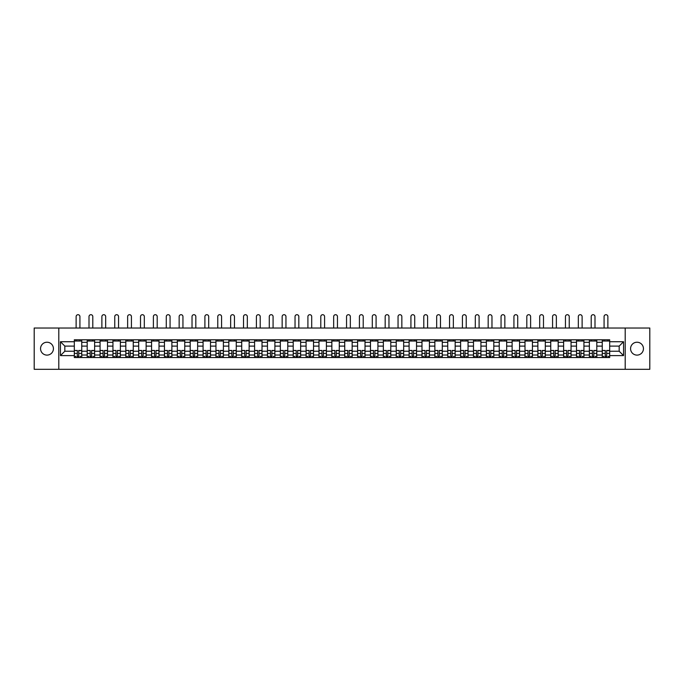 <?xml version="1.0" encoding="UTF-8"?>
<svg xmlns="http://www.w3.org/2000/svg" width="684" height="684" viewBox="0 0 684 684"><rect width="100%" height="100%" fill="white"/><g stroke="black" fill="none" stroke-linecap="round" stroke-linejoin="round"><path stroke-width="1.03" d="M637.009 342.231A6.438 6.438 0 0 0 630.571 348.669A6.438 6.438 0 0 0 637.009 355.107A6.438 6.438 0 0 0 643.447 348.669A6.438 6.438 0 0 0 637.009 342.231M46.991 342.231A6.438 6.438 0 0 0 40.553 348.669A6.438 6.438 0 0 0 46.991 355.107A6.438 6.438 0 0 0 53.429 348.669A6.438 6.438 0 0 0 46.991 342.231M625.202 369.3L649.8 369.3L649.8 328.029L34.2 328.029L34.2 369.3L625.202 369.3L625.202 328.029M87.193 357.535L87.193 342.308L81.747 342.308L81.747 357.535M81.747 342.308L81.747 339.794M87.193 342.308L87.193 339.794M94.623 339.794L94.623 357.535M100.069 357.535L100.069 339.794M107.499 339.794L107.499 357.535M112.945 357.535L112.945 339.794M120.375 339.794L120.375 357.535M125.822 357.535L125.822 339.794M133.252 339.794L133.252 357.535M138.698 357.535L138.698 339.794M146.128 339.794L146.128 357.535M151.574 357.535L151.574 339.794M159.004 339.794L159.004 357.535M164.451 357.535L164.451 339.794M171.881 339.794L171.881 357.535M177.327 357.535L177.327 339.794M184.757 339.794L184.757 357.535M190.203 357.535L190.203 339.794M197.633 339.794L197.633 357.535M203.08 357.535L203.08 339.794M210.51 339.794L210.51 357.535M215.956 357.535L215.956 339.794M223.386 339.794L223.386 357.535M228.832 357.535L228.832 339.794M236.262 339.794L236.262 357.535M241.708 357.535L241.708 339.794M249.138 339.794L249.138 357.535M254.585 357.535L254.585 339.794M262.015 339.794L262.015 357.535M267.461 357.535L267.461 339.794M274.891 339.794L274.891 357.535M280.337 357.535L280.337 339.794M287.767 339.794L287.767 357.535M293.214 357.535L293.214 339.794M300.644 339.794L300.644 357.535M306.09 357.535L306.09 339.794M313.52 339.794L313.52 357.535M318.975 357.535L318.975 339.794M326.396 339.794L326.396 357.535M331.851 357.535L331.851 339.794M339.273 339.794L339.273 357.535M344.727 357.535L344.727 339.794M352.149 339.794L352.149 357.535M357.604 357.535L357.604 339.794M365.025 339.794L365.025 357.535M370.48 357.535L370.48 339.794M377.91 339.794L377.91 357.535M383.356 357.535L383.356 339.794M390.786 339.794L390.786 357.535M396.233 357.535L396.233 339.794M403.663 339.794L403.663 357.535M409.109 357.535L409.109 339.794M416.539 339.794L416.539 357.535M421.985 357.535L421.985 339.794M429.415 339.794L429.415 357.535M434.862 357.535L434.862 339.794M442.291 339.794L442.291 357.535M447.738 357.535L447.738 339.794M455.168 339.794L455.168 357.535M460.614 357.535L460.614 339.794M468.044 339.794L468.044 357.535M473.49 357.535L473.49 339.794M480.92 339.794L480.92 357.535M486.367 357.535L486.367 339.794M493.797 339.794L493.797 357.535M499.243 357.535L499.243 339.794M506.673 339.794L506.673 357.535M512.119 357.535L512.119 339.794M519.549 339.794L519.549 357.535M524.996 357.535L524.996 339.794M532.426 339.794L532.426 357.535M537.872 357.535L537.872 339.794M545.302 339.794L545.302 357.535M550.748 357.535L550.748 339.794M558.178 339.794L558.178 357.535M563.625 357.535L563.625 339.794M571.054 339.794L571.054 357.535M576.501 357.535L576.501 339.794M583.931 339.794L583.931 357.535M589.377 357.535L589.377 339.794M596.807 339.794L596.807 357.535M602.253 357.535L602.253 339.794M602.253 351.225L596.807 351.225M589.377 351.225L583.931 351.225M576.501 351.225L571.054 351.225M563.625 351.225L558.178 351.225M550.748 351.225L545.302 351.225M537.872 351.225L532.426 351.225M524.996 351.225L519.549 351.225M512.119 351.225L506.673 351.225M499.243 351.225L493.797 351.225M486.367 351.225L480.92 351.225M473.49 351.225L468.044 351.225M460.614 351.225L455.168 351.225M447.738 351.225L442.291 351.225M434.862 351.225L429.415 351.225M421.985 351.225L416.539 351.225M409.109 351.225L403.663 351.225M396.233 351.225L390.786 351.225M383.356 351.225L377.91 351.225M370.48 351.225L365.025 351.225M357.604 351.225L352.149 351.225M344.727 351.225L339.273 351.225M331.851 351.225L326.396 351.225M318.975 351.225L313.52 351.225M306.09 351.225L300.644 351.225M293.214 351.225L287.767 351.225M280.337 351.225L274.891 351.225M267.461 351.225L262.015 351.225M254.585 351.225L249.138 351.225M241.708 351.225L236.262 351.225M228.832 351.225L223.386 351.225M215.956 351.225L210.51 351.225M203.08 351.225L197.633 351.225M190.203 351.225L184.757 351.225M177.327 351.225L171.881 351.225M164.451 351.225L159.004 351.225M151.574 351.225L146.128 351.225M138.698 351.225L133.252 351.225M125.822 351.225L120.375 351.225M112.945 351.225L107.499 351.225M100.069 351.225L94.623 351.225M87.193 351.225L81.747 351.225M602.253 346.104L596.807 346.104M589.377 346.104L583.931 346.104M576.501 346.104L571.054 346.104M563.625 346.104L558.178 346.104M550.748 346.104L545.302 346.104M537.872 346.104L532.426 346.104M524.996 346.104L519.549 346.104M512.119 346.104L506.673 346.104M499.243 346.104L493.797 346.104M486.367 346.104L480.92 346.104M473.49 346.104L468.044 346.104M460.614 346.104L455.168 346.104M447.738 346.104L442.291 346.104M434.862 346.104L429.415 346.104M421.985 346.104L416.539 346.104M409.109 346.104L403.663 346.104M396.233 346.104L390.786 346.104M383.356 346.104L377.91 346.104M370.48 346.104L365.025 346.104M357.604 346.104L352.149 346.104M344.727 346.104L339.273 346.104M331.851 346.104L326.396 346.104M318.975 346.104L313.52 346.104M306.09 346.104L300.644 346.104M293.214 346.104L287.767 346.104M280.337 346.104L274.891 346.104M267.461 346.104L262.015 346.104M254.585 346.104L249.138 346.104M241.708 346.104L236.262 346.104M228.832 346.104L223.386 346.104M215.956 346.104L210.51 346.104M203.08 346.104L197.633 346.104M190.203 346.104L184.757 346.104M177.327 346.104L171.881 346.104M164.451 346.104L159.004 346.104M151.574 346.104L146.128 346.104M138.698 346.104L133.252 346.104M125.822 346.104L120.375 346.104M112.945 346.104L107.499 346.104M100.069 346.104L94.623 346.104M87.193 346.104L81.747 346.104M64.826 351.225L74.317 351.225L74.317 346.104L64.826 346.104L64.826 351.225L60.449 355.603L60.449 341.735L74.317 341.735L74.317 346.104M609.683 346.104L609.683 351.225L619.174 351.225L619.174 346.104L609.683 346.104L609.683 339.794L74.317 339.794L74.317 341.735M609.683 341.735L623.551 341.735L623.551 355.603L609.683 355.603L609.683 351.225M74.317 351.225L74.317 357.535L609.683 357.535L609.683 355.603M74.317 355.603L60.449 355.603M58.798 369.3L58.798 328.029M78.728 356.304L77.326 356.304M74.317 341.034L81.747 341.034M91.605 356.304L90.203 356.304M87.193 341.034L94.623 341.034M104.481 356.304L103.079 356.304M100.069 341.034L107.499 341.034M117.357 356.304L115.955 356.304M112.945 341.034L120.375 341.034M130.242 356.304L128.831 356.304M125.822 341.034L133.252 341.034M143.118 356.304L141.708 356.304M138.698 341.034L146.128 341.034M155.995 356.304L154.584 356.304M151.574 341.034L159.004 341.034M168.871 356.304L167.46 356.304M164.451 341.034L171.881 341.034M181.747 356.304L180.345 356.304M177.327 341.034L184.757 341.034M194.624 356.304L193.221 356.304M190.203 341.034L197.633 341.034M207.5 356.304L206.098 356.304M203.08 341.034L210.51 341.034M220.376 356.304L218.974 356.304M215.956 341.034L223.386 341.034M233.253 356.304L231.85 356.304M228.832 341.034L236.262 341.034M246.129 356.304L244.727 356.304M241.708 341.034L249.138 341.034M259.005 356.304L257.603 356.304M254.585 341.034L262.015 341.034M271.881 356.304L270.479 356.304M267.461 341.034L274.891 341.034M284.758 356.304L283.356 356.304M280.337 341.034L287.767 341.034M297.634 356.304L296.232 356.304M293.214 341.034L300.644 341.034M310.51 356.304L309.108 356.304M306.09 341.034L313.52 341.034M323.387 356.304L321.984 356.304M318.975 341.034L326.396 341.034M336.263 356.304L334.861 356.304M331.851 341.034L339.273 341.034M349.139 356.304L347.737 356.304M344.727 341.034L352.149 341.034M362.016 356.304L360.613 356.304M357.604 341.034L365.025 341.034M374.892 356.304L373.49 356.304M370.48 341.034L377.91 341.034M387.768 356.304L386.366 356.304M383.356 341.034L390.786 341.034M400.644 356.304L399.242 356.304M396.233 341.034L403.663 341.034M413.521 356.304L412.119 356.304M409.109 341.034L416.539 341.034M426.397 356.304L424.995 356.304M421.985 341.034L429.415 341.034M439.273 356.304L437.871 356.304M434.862 341.034L442.291 341.034M452.15 356.304L450.747 356.304M447.738 341.034L455.168 341.034M465.026 356.304L463.624 356.304M460.614 341.034L468.044 341.034M477.902 356.304L476.5 356.304M473.49 341.034L480.92 341.034M490.779 356.304L489.376 356.304M486.367 341.034L493.797 341.034M503.655 356.304L502.253 356.304M499.243 341.034L506.673 341.034M516.54 356.304L515.129 356.304M512.119 341.034L519.549 341.034M529.416 356.304L528.005 356.304M524.996 341.034L532.426 341.034M542.292 356.304L540.882 356.304M537.872 341.034L545.302 341.034M555.169 356.304L553.758 356.304M550.748 341.034L558.178 341.034M568.045 356.304L566.643 356.304M563.625 341.034L571.054 341.034M580.921 356.304L579.519 356.304M576.501 341.034L583.931 341.034M593.798 356.304L592.395 356.304M589.377 341.034L596.807 341.034M606.674 356.304L605.272 356.304M602.253 341.034L609.683 341.034M60.449 341.735L64.826 346.104M619.174 351.225L623.551 355.603M619.174 346.104L623.551 341.735M79.925 328.029L79.925 316.598A1.898 1.898 0 0 0 78.027 314.7A1.898 1.898 0 0 0 76.129 316.598L76.129 328.029M77.326 350.618L74.359 350.439L77.326 350.439L77.326 357.458L74.359 357.458L76.01 357.458M74.359 350.618L74.359 357.458M78.728 356.381L77.326 356.381M80.626 356.381L80.054 356.381M76.01 356.381L75.428 356.381M80.054 357.458L81.704 357.458L81.704 350.439L78.728 350.439L78.728 357.458L76.129 357.458M81.704 357.458L79.925 357.458M79.925 339.794L79.925 341.034M76.129 339.794L76.129 341.034M92.802 328.029L92.802 316.598A1.898 1.898 0 0 0 90.904 314.7A1.898 1.898 0 0 0 89.005 316.598L89.005 328.029M90.203 350.618L87.236 350.439L90.203 350.439L90.203 357.458L87.236 357.458L88.886 357.458M87.236 350.618L87.236 357.458M91.605 356.381L90.203 356.381M93.503 356.381L92.93 356.381M88.886 356.381L88.304 356.381M92.93 357.458L94.58 357.458L94.58 350.439L91.605 350.439L91.605 357.458L89.005 357.458M94.58 357.458L92.802 357.458M92.802 339.794L92.802 341.034M89.005 339.794L89.005 341.034M105.678 328.029L105.678 316.598A1.898 1.898 0 0 0 103.78 314.7A1.898 1.898 0 0 0 101.882 316.598L101.882 328.029M103.079 350.618L100.112 350.439L103.079 350.439L103.079 357.458L100.112 357.458L101.762 357.458M100.112 350.618L100.112 357.458M104.481 356.381L103.079 356.381M106.379 356.381L105.806 356.381M101.762 356.381L101.181 356.381M105.806 357.458L107.456 357.458L107.456 350.439L104.481 350.439L104.481 357.458L101.882 357.458M107.456 357.458L105.678 357.458M105.678 339.794L105.678 341.034M101.882 339.794L101.882 341.034M118.554 328.029L118.554 316.598A1.898 1.898 0 0 0 116.656 314.7A1.898 1.898 0 0 0 114.758 316.598L114.758 328.029M115.955 350.618L112.988 350.439L115.955 350.439L115.955 357.458L112.988 357.458L114.638 357.458M112.988 350.618L112.988 357.458M117.357 356.381L115.955 356.381M119.264 356.381L118.683 356.381M114.638 356.381L114.057 356.381M118.683 357.458L120.333 357.458L120.333 350.439L117.357 350.439L117.357 357.458L114.758 357.458M120.333 357.458L118.554 357.458M118.554 339.794L118.554 341.034M114.758 339.794L114.758 341.034M131.431 328.029L131.431 316.598A1.898 1.898 0 0 0 129.532 314.7A1.898 1.898 0 0 0 127.634 316.598L127.634 328.029M128.831 350.618L125.865 350.439L128.831 350.439L128.831 357.458L125.865 357.458L127.515 357.458M125.865 350.618L125.865 357.458M130.242 356.381L128.831 356.381M132.14 356.381L131.559 356.381M127.515 356.381L126.933 356.381M131.559 357.458L133.209 357.458L133.209 350.439L130.242 350.439L130.242 357.458L127.634 357.458M133.209 357.458L131.431 357.458M131.431 339.794L131.431 341.034M127.634 339.794L127.634 341.034M144.315 328.029L144.315 316.598A1.898 1.898 0 0 0 142.409 314.7A1.898 1.898 0 0 0 140.511 316.598L140.511 328.029M141.708 350.618L138.741 350.439L141.708 350.439L141.708 357.458L138.741 357.458L140.391 357.458M138.741 350.618L138.741 357.458M143.118 356.381L141.708 356.381M145.017 356.381L144.435 356.381M140.391 356.381L139.81 356.381M144.435 357.458L146.085 357.458L146.085 350.439L143.118 350.439L143.118 357.458L140.511 357.458M146.085 357.458L144.315 357.458M144.315 339.794L144.315 341.034M140.511 339.794L140.511 341.034M157.192 328.029L157.192 316.598A1.898 1.898 0 0 0 155.294 314.7A1.898 1.898 0 0 0 153.387 316.598L153.387 328.029M154.584 350.618L151.617 350.439L154.584 350.439L154.584 357.458L151.617 357.458L153.267 357.458M151.617 350.618L151.617 357.458M155.995 356.381L154.584 356.381M157.893 356.381L157.311 356.381M153.267 356.381L152.686 356.381M157.311 357.458L158.962 357.458L158.962 350.439L155.995 350.439L155.995 357.458L153.387 357.458M158.962 357.458L157.192 357.458M157.192 339.794L157.192 341.034M153.387 339.794L153.387 341.034M170.068 328.029L170.068 316.598A1.898 1.898 0 0 0 168.17 314.7A1.898 1.898 0 0 0 166.272 316.598L166.272 328.029M167.46 350.618L164.493 350.439L167.46 350.439L167.46 357.458L164.493 357.458L166.144 357.458M164.493 350.618L164.493 357.458M168.871 356.381L167.46 356.381M170.769 356.381L170.188 356.381M166.144 356.381L165.562 356.381M170.188 357.458L171.838 357.458L171.838 350.439L168.871 350.439L168.871 357.458L166.272 357.458M171.838 357.458L170.068 357.458M170.068 339.794L170.068 341.034M166.272 339.794L166.272 341.034M182.944 328.029L182.944 316.598A1.898 1.898 0 0 0 181.046 314.7A1.898 1.898 0 0 0 179.148 316.598L179.148 328.029M180.345 350.618L177.37 350.439L180.345 350.439L180.345 357.458L177.37 357.458L179.02 357.458M177.37 350.618L177.37 357.458M181.747 356.381L180.345 356.381M183.645 356.381L183.064 356.381M179.02 356.381L178.438 356.381M183.064 357.458L184.714 357.458L184.714 350.439L181.747 350.439L181.747 357.458L179.148 357.458M184.714 357.458L182.944 357.458M182.944 339.794L182.944 341.034M179.148 339.794L179.148 341.034M195.821 328.029L195.821 316.598A1.898 1.898 0 0 0 193.923 314.7A1.898 1.898 0 0 0 192.024 316.598L192.024 328.029M193.221 350.618L190.246 350.439L193.221 350.439L193.221 357.458L190.246 357.458L191.896 357.458M190.246 350.618L190.246 357.458M194.624 356.381L193.221 356.381M196.522 356.381L195.94 356.381M191.896 356.381L191.323 356.381M195.94 357.458L197.59 357.458L197.59 350.439L194.624 350.439L194.624 357.458L192.024 357.458M197.59 357.458L195.821 357.458M195.821 339.794L195.821 341.034M192.024 339.794L192.024 341.034M208.697 328.029L208.697 316.598A1.898 1.898 0 0 0 206.799 314.7A1.898 1.898 0 0 0 204.901 316.598L204.901 328.029M206.098 350.618L203.122 350.439L206.098 350.439L206.098 357.458L203.122 357.458L204.773 357.458M203.122 350.618L203.122 357.458M207.5 356.381L206.098 356.381M209.398 356.381L208.817 356.381M204.773 356.381L204.2 356.381M208.817 357.458L210.467 357.458L210.467 350.439L207.5 350.439L207.5 357.458L204.901 357.458M210.467 357.458L208.697 357.458M208.697 339.794L208.697 341.034M204.901 339.794L204.901 341.034M221.573 328.029L221.573 316.598A1.898 1.898 0 0 0 219.675 314.7A1.898 1.898 0 0 0 217.777 316.598L217.777 328.029M218.974 350.618L215.999 350.439L218.974 350.439L218.974 357.458L215.999 357.458L217.649 357.458M215.999 350.618L215.999 357.458M220.376 356.381L218.974 356.381M222.274 356.381L221.693 356.381M217.649 356.381L217.076 356.381M221.693 357.458L223.343 357.458L223.343 350.439L220.376 350.439L220.376 357.458L217.777 357.458M223.343 357.458L221.573 357.458M221.573 339.794L221.573 341.034M217.777 339.794L217.777 341.034M234.45 328.029L234.45 316.598A1.898 1.898 0 0 0 232.551 314.7A1.898 1.898 0 0 0 230.653 316.598L230.653 328.029M231.85 350.618L228.875 350.439L231.85 350.439L231.85 357.458L228.875 357.458L230.525 357.458M228.875 350.618L228.875 357.458M233.253 356.381L231.85 356.381M235.151 356.381L234.569 356.381M230.525 356.381L229.952 356.381M234.569 357.458L236.219 357.458L236.219 350.439L233.253 350.439L233.253 357.458L230.653 357.458M236.219 357.458L234.45 357.458M234.45 339.794L234.45 341.034M230.653 339.794L230.653 341.034M247.326 328.029L247.326 316.598A1.898 1.898 0 0 0 245.428 314.7A1.898 1.898 0 0 0 243.53 316.598L243.53 328.029M244.727 350.618L241.751 350.439L244.727 350.439L244.727 357.458L241.751 357.458L243.401 357.458M241.751 350.618L241.751 357.458M246.129 356.381L244.727 356.381M248.027 356.381L247.446 356.381M243.401 356.381L242.829 356.381M247.446 357.458L249.096 357.458L249.096 350.439L246.129 350.439L246.129 357.458L243.53 357.458M249.096 357.458L247.326 357.458M247.326 339.794L247.326 341.034M243.53 339.794L243.53 341.034M260.202 328.029L260.202 316.598A1.898 1.898 0 0 0 258.304 314.7A1.898 1.898 0 0 0 256.406 316.598L256.406 328.029M257.603 350.618L254.628 350.439L257.603 350.439L257.603 357.458L254.628 357.458L256.278 357.458M254.628 350.618L254.628 357.458M259.005 356.381L257.603 356.381M260.903 356.381L260.322 356.381M256.278 356.381L255.705 356.381M260.322 357.458L261.972 357.458L261.972 350.439L259.005 350.439L259.005 357.458L256.406 357.458M261.972 357.458L260.202 357.458M260.202 339.794L260.202 341.034M256.406 339.794L256.406 341.034M273.078 328.029L273.078 316.598A1.898 1.898 0 0 0 271.18 314.7A1.898 1.898 0 0 0 269.282 316.598L269.282 328.029M270.479 350.618L267.504 350.439L270.479 350.439L270.479 357.458L267.504 357.458L269.154 357.458M267.504 350.618L267.504 357.458M271.881 356.381L270.479 356.381M273.78 356.381L273.198 356.381M269.154 356.381L268.581 356.381M273.198 357.458L274.848 357.458L274.848 350.439L271.881 350.439L271.881 357.458L269.282 357.458M274.848 357.458L273.078 357.458M273.078 339.794L273.078 341.034M269.282 339.794L269.282 341.034M285.955 328.029L285.955 316.598A1.898 1.898 0 0 0 284.057 314.7A1.898 1.898 0 0 0 282.159 316.598L282.159 328.029M283.356 350.618L280.38 350.439L283.356 350.439L283.356 357.458L280.38 357.458L282.03 357.458M280.38 350.618L280.38 357.458M284.758 356.381L283.356 356.381M286.656 356.381L286.074 356.381M282.03 356.381L281.457 356.381M286.074 357.458L287.725 357.458L287.725 350.439L284.758 350.439L284.758 357.458L282.159 357.458M287.725 357.458L285.955 357.458M285.955 339.794L285.955 341.034M282.159 339.794L282.159 341.034M298.831 328.029L298.831 316.598A1.898 1.898 0 0 0 296.933 314.7A1.898 1.898 0 0 0 295.035 316.598L295.035 328.029M296.232 350.618L293.256 350.439L296.232 350.439L296.232 357.458L293.256 357.458L294.907 357.458M293.256 350.618L293.256 357.458M297.634 356.381L296.232 356.381M299.532 356.381L298.951 356.381M294.907 356.381L294.334 356.381M298.951 357.458L300.601 357.458L300.601 350.439L297.634 350.439L297.634 357.458L295.035 357.458M300.601 357.458L298.831 357.458M298.831 339.794L298.831 341.034M295.035 339.794L295.035 341.034M311.707 328.029L311.707 316.598A1.898 1.898 0 0 0 309.809 314.7A1.898 1.898 0 0 0 307.911 316.598L307.911 328.029M309.108 350.618L306.133 350.439L309.108 350.439L309.108 357.458L306.133 357.458L307.783 357.458M306.133 350.618L306.133 357.458M310.51 356.381L309.108 356.381M312.408 356.381L311.827 356.381M307.783 356.381L307.21 356.381M311.827 357.458L313.486 357.458L313.486 350.439L310.51 350.439L310.51 357.458L307.911 357.458M313.486 357.458L311.707 357.458M311.707 339.794L311.707 341.034M307.911 339.794L307.911 341.034M324.584 328.029L324.584 316.598A1.898 1.898 0 0 0 322.686 314.7A1.898 1.898 0 0 0 320.787 316.598L320.787 328.029M321.984 350.618L319.009 350.439L321.984 350.439L321.984 357.458L319.009 357.458L320.659 357.458M319.009 350.618L319.009 357.458M323.387 356.381L321.984 356.381M325.285 356.381L324.703 356.381M320.659 356.381L320.086 356.381M324.703 357.458L326.362 357.458L326.362 350.439L323.387 350.439L323.387 357.458L320.787 357.458M326.362 357.458L324.584 357.458M324.584 339.794L324.584 341.034M320.787 339.794L320.787 341.034M337.46 328.029L337.46 316.598A1.898 1.898 0 0 0 335.562 314.7A1.898 1.898 0 0 0 333.664 316.598L333.664 328.029M334.861 350.618L331.885 350.439L334.861 350.439L334.861 357.458L331.885 357.458L333.536 357.458M331.885 350.618L331.885 357.458M336.263 356.381L334.861 356.381M338.161 356.381L337.588 356.381M333.536 356.381L332.963 356.381M337.588 357.458L339.238 357.458L339.238 350.439L336.263 350.439L336.263 357.458L333.664 357.458M339.238 357.458L337.46 357.458M337.46 339.794L337.46 341.034M333.664 339.794L333.664 341.034M350.336 328.029L350.336 316.598A1.898 1.898 0 0 0 348.438 314.7A1.898 1.898 0 0 0 346.54 316.598L346.54 328.029M347.737 350.618L344.762 350.439L347.737 350.439L347.737 357.458L344.762 357.458L346.412 357.458M344.762 350.618L344.762 357.458M349.139 356.381L347.737 356.381M351.037 356.381L350.464 356.381M346.412 356.381L345.839 356.381M350.464 357.458L352.115 357.458L352.115 350.439L349.139 350.439L349.139 357.458L346.54 357.458M352.115 357.458L350.336 357.458M350.336 339.794L350.336 341.034M346.54 339.794L346.54 341.034M363.213 328.029L363.213 316.598A1.898 1.898 0 0 0 361.314 314.7A1.898 1.898 0 0 0 359.416 316.598L359.416 328.029M360.613 350.618L357.638 350.439L360.613 350.439L360.613 357.458L357.638 357.458L359.297 357.458M357.638 350.618L357.638 357.458M362.016 356.381L360.613 356.381M363.914 356.381L363.341 356.381M359.297 356.381L358.715 356.381M363.341 357.458L364.991 357.458L364.991 350.439L362.016 350.439L362.016 357.458L359.416 357.458M364.991 357.458L363.213 357.458M363.213 339.794L363.213 341.034M359.416 339.794L359.416 341.034M376.089 328.029L376.089 316.598A1.898 1.898 0 0 0 374.191 314.7A1.898 1.898 0 0 0 372.293 316.598L372.293 328.029M373.49 350.618L370.514 350.439L373.49 350.439L373.49 357.458L370.514 357.458L372.173 357.458M370.514 350.618L370.514 357.458M374.892 356.381L373.49 356.381M376.79 356.381L376.217 356.381M372.173 356.381L371.592 356.381M376.217 357.458L377.867 357.458L377.867 350.439L374.892 350.439L374.892 357.458L372.293 357.458M377.867 357.458L376.089 357.458M376.089 339.794L376.089 341.034M372.293 339.794L372.293 341.034M388.965 328.029L388.965 316.598A1.898 1.898 0 0 0 387.067 314.7A1.898 1.898 0 0 0 385.169 316.598L385.169 328.029M386.366 350.618L383.399 350.439L386.366 350.439L386.366 357.458L383.399 357.458L385.049 357.458M383.399 350.618L383.399 357.458M387.768 356.381L386.366 356.381M389.666 356.381L389.093 356.381M385.049 356.381L384.468 356.381M389.093 357.458L390.744 357.458L390.744 350.439L387.768 350.439L387.768 357.458L385.169 357.458M390.744 357.458L388.965 357.458M388.965 339.794L388.965 341.034M385.169 339.794L385.169 341.034M401.841 328.029L401.841 316.598A1.898 1.898 0 0 0 399.943 314.7A1.898 1.898 0 0 0 398.045 316.598L398.045 328.029M399.242 350.618L396.275 350.439L399.242 350.439L399.242 357.458L396.275 357.458L397.926 357.458M396.275 350.618L396.275 357.458M400.644 356.381L399.242 356.381M402.543 356.381L401.97 356.381M397.926 356.381L397.344 356.381M401.97 357.458L403.62 357.458L403.62 350.439L400.644 350.439L400.644 357.458L398.045 357.458M403.62 357.458L401.841 357.458M401.841 339.794L401.841 341.034M398.045 339.794L398.045 341.034M414.718 328.029L414.718 316.598A1.898 1.898 0 0 0 412.82 314.7A1.898 1.898 0 0 0 410.922 316.598L410.922 328.029M412.119 350.618L409.152 350.439L412.119 350.439L412.119 357.458L409.152 357.458L410.802 357.458M409.152 350.618L409.152 357.458M413.521 356.381L412.119 356.381M415.419 356.381L414.846 356.381M410.802 356.381L410.22 356.381M414.846 357.458L416.496 357.458L416.496 350.439L413.521 350.439L413.521 357.458L410.922 357.458M416.496 357.458L414.718 357.458M414.718 339.794L414.718 341.034M410.922 339.794L410.922 341.034M427.594 328.029L427.594 316.598A1.898 1.898 0 0 0 425.696 314.7A1.898 1.898 0 0 0 423.798 316.598L423.798 328.029M424.995 350.618L422.028 350.439L424.995 350.439L424.995 357.458L422.028 357.458L423.678 357.458M422.028 350.618L422.028 357.458M426.397 356.381L424.995 356.381M428.295 356.381L427.722 356.381M423.678 356.381L423.097 356.381M427.722 357.458L429.372 357.458L429.372 350.439L426.397 350.439L426.397 357.458L423.798 357.458M429.372 357.458L427.594 357.458M427.594 339.794L427.594 341.034M423.798 339.794L423.798 341.034M440.47 328.029L440.47 316.598A1.898 1.898 0 0 0 438.572 314.7A1.898 1.898 0 0 0 436.674 316.598L436.674 328.029M437.871 350.618L434.904 350.439L437.871 350.439L437.871 357.458L434.904 357.458L436.554 357.458M434.904 350.618L434.904 357.458M439.273 356.381L437.871 356.381M441.171 356.381L440.599 356.381M436.554 356.381L435.973 356.381M440.599 357.458L442.249 357.458L442.249 350.439L439.273 350.439L439.273 357.458L436.674 357.458M442.249 357.458L440.47 357.458M440.47 339.794L440.47 341.034M436.674 339.794L436.674 341.034M453.347 328.029L453.347 316.598A1.898 1.898 0 0 0 451.449 314.7A1.898 1.898 0 0 0 449.55 316.598L449.55 328.029M450.747 350.618L447.781 350.439L450.747 350.439L450.747 357.458L447.781 357.458L449.431 357.458M447.781 350.618L447.781 357.458M452.15 356.381L450.747 356.381M454.048 356.381L453.475 356.381M449.431 356.381L448.849 356.381M453.475 357.458L455.125 357.458L455.125 350.439L452.15 350.439L452.15 357.458L449.55 357.458M455.125 357.458L453.347 357.458M453.347 339.794L453.347 341.034M449.55 339.794L449.55 341.034M466.223 328.029L466.223 316.598A1.898 1.898 0 0 0 464.325 314.7A1.898 1.898 0 0 0 462.427 316.598L462.427 328.029M463.624 350.618L460.657 350.439L463.624 350.439L463.624 357.458L460.657 357.458L462.307 357.458M460.657 350.618L460.657 357.458M465.026 356.381L463.624 356.381M466.924 356.381L466.351 356.381M462.307 356.381L461.726 356.381M466.351 357.458L468.001 357.458L468.001 350.439L465.026 350.439L465.026 357.458L462.427 357.458M468.001 357.458L466.223 357.458M466.223 339.794L466.223 341.034M462.427 339.794L462.427 341.034M479.099 328.029L479.099 316.598A1.898 1.898 0 0 0 477.201 314.7A1.898 1.898 0 0 0 475.303 316.598L475.303 328.029M476.5 350.618L473.533 350.439L476.5 350.439L476.5 357.458L473.533 357.458L475.183 357.458M473.533 350.618L473.533 357.458M477.902 356.381L476.5 356.381M479.8 356.381L479.227 356.381M475.183 356.381L474.602 356.381M479.227 357.458L480.878 357.458L480.878 350.439L477.902 350.439L477.902 357.458L475.303 357.458M480.878 357.458L479.099 357.458M479.099 339.794L479.099 341.034M475.303 339.794L475.303 341.034M491.976 328.029L491.976 316.598A1.898 1.898 0 0 0 490.077 314.7A1.898 1.898 0 0 0 488.179 316.598L488.179 328.029M489.376 350.618L486.409 350.439L489.376 350.439L489.376 357.458L486.409 357.458L488.06 357.458M486.409 350.618L486.409 357.458M490.779 356.381L489.376 356.381M492.677 356.381L492.104 356.381M488.06 356.381L487.478 356.381M492.104 357.458L493.754 357.458L493.754 350.439L490.779 350.439L490.779 357.458L488.179 357.458M493.754 357.458L491.976 357.458M491.976 339.794L491.976 341.034M488.179 339.794L488.179 341.034M504.852 328.029L504.852 316.598A1.898 1.898 0 0 0 502.954 314.7A1.898 1.898 0 0 0 501.056 316.598L501.056 328.029M502.253 350.618L499.286 350.439L502.253 350.439L502.253 357.458L499.286 357.458L500.936 357.458M499.286 350.618L499.286 357.458M503.655 356.381L502.253 356.381M505.561 356.381L504.98 356.381M500.936 356.381L500.355 356.381M504.98 357.458L506.63 357.458L506.63 350.439L503.655 350.439L503.655 357.458L501.056 357.458M506.63 357.458L504.852 357.458M504.852 339.794L504.852 341.034M501.056 339.794L501.056 341.034M517.728 328.029L517.728 316.598A1.898 1.898 0 0 0 515.83 314.7A1.898 1.898 0 0 0 513.932 316.598L513.932 328.029M515.129 350.618L512.162 350.439L515.129 350.439L515.129 357.458L512.162 357.458L513.812 357.458M512.162 350.618L512.162 357.458M516.54 356.381L515.129 356.381M518.438 356.381L517.856 356.381M513.812 356.381L513.231 356.381M517.856 357.458L519.507 357.458L519.507 350.439L516.54 350.439L516.54 357.458L513.932 357.458M519.507 357.458L517.728 357.458M517.728 339.794L517.728 341.034M513.932 339.794L513.932 341.034M530.613 328.029L530.613 316.598A1.898 1.898 0 0 0 528.706 314.7A1.898 1.898 0 0 0 526.808 316.598L526.808 328.029M528.005 350.618L525.038 350.439L528.005 350.439L528.005 357.458L525.038 357.458L526.689 357.458M525.038 350.618L525.038 357.458M529.416 356.381L528.005 356.381M531.314 356.381L530.733 356.381M526.689 356.381L526.107 356.381M530.733 357.458L532.383 357.458L532.383 350.439L529.416 350.439L529.416 357.458L526.808 357.458M532.383 357.458L530.613 357.458M530.613 339.794L530.613 341.034M526.808 339.794L526.808 341.034M543.489 328.029L543.489 316.598A1.898 1.898 0 0 0 541.591 314.7A1.898 1.898 0 0 0 539.685 316.598L539.685 328.029M540.882 350.618L537.915 350.439L540.882 350.439L540.882 357.458L537.915 357.458L539.565 357.458M537.915 350.618L537.915 357.458M542.292 356.381L540.882 356.381M544.19 356.381L543.609 356.381M539.565 356.381L538.983 356.381M543.609 357.458L545.259 357.458L545.259 350.439L542.292 350.439L542.292 357.458L539.685 357.458M545.259 357.458L543.489 357.458M543.489 339.794L543.489 341.034M539.685 339.794L539.685 341.034M556.366 328.029L556.366 316.598A1.898 1.898 0 0 0 554.467 314.7A1.898 1.898 0 0 0 552.569 316.598L552.569 328.029M553.758 350.618L550.791 350.439L553.758 350.439L553.758 357.458L550.791 357.458L552.441 357.458M550.791 350.618L550.791 357.458M555.169 356.381L553.758 356.381M557.067 356.381L556.485 356.381M552.441 356.381L551.86 356.381M556.485 357.458L558.135 357.458L558.135 350.439L555.169 350.439L555.169 357.458L552.569 357.458M558.135 357.458L556.366 357.458M556.366 339.794L556.366 341.034M552.569 339.794L552.569 341.034M569.242 328.029L569.242 316.598A1.898 1.898 0 0 0 567.344 314.7A1.898 1.898 0 0 0 565.446 316.598L565.446 328.029M566.643 350.618L563.667 350.439L566.643 350.439L566.643 357.458L563.667 357.458L565.317 357.458M563.667 350.618L563.667 357.458M568.045 356.381L566.643 356.381M569.943 356.381L569.362 356.381M565.317 356.381L564.736 356.381M569.362 357.458L571.012 357.458L571.012 350.439L568.045 350.439L568.045 357.458L565.446 357.458M571.012 357.458L569.242 357.458M569.242 339.794L569.242 341.034M565.446 339.794L565.446 341.034M582.118 328.029L582.118 316.598A1.898 1.898 0 0 0 580.22 314.7A1.898 1.898 0 0 0 578.322 316.598L578.322 328.029M579.519 350.618L576.544 350.439L579.519 350.439L579.519 357.458L576.544 357.458L578.194 357.458M576.544 350.618L576.544 357.458M580.921 356.381L579.519 356.381M582.819 356.381L582.238 356.381M578.194 356.381L577.621 356.381M582.238 357.458L583.888 357.458L583.888 350.439L580.921 350.439L580.921 357.458L578.322 357.458M583.888 357.458L582.118 357.458M582.118 339.794L582.118 341.034M578.322 339.794L578.322 341.034M594.995 328.029L594.995 316.598A1.898 1.898 0 0 0 593.096 314.7A1.898 1.898 0 0 0 591.198 316.598L591.198 328.029M592.395 350.618L589.42 350.439L592.395 350.439L592.395 357.458L589.42 357.458L591.07 357.458M589.42 350.618L589.42 357.458M593.798 356.381L592.395 356.381M595.696 356.381L595.114 356.381M591.07 356.381L590.497 356.381M595.114 357.458L596.764 357.458L596.764 350.439L593.798 350.439L593.798 357.458L591.198 357.458M596.764 357.458L594.995 357.458M594.995 339.794L594.995 341.034M591.198 339.794L591.198 341.034M607.871 328.029L607.871 316.598A1.898 1.898 0 0 0 605.973 314.7A1.898 1.898 0 0 0 604.075 316.598L604.075 328.029M605.272 350.618L602.296 350.439L605.272 350.439L605.272 357.458L602.296 357.458L603.946 357.458M602.296 350.618L602.296 357.458M606.674 356.381L605.272 356.381M608.572 356.381L607.99 356.381M603.946 356.381L603.374 356.381M607.99 357.458L609.641 357.458L609.641 350.439L606.674 350.439L606.674 357.458L604.075 357.458M609.641 357.458L607.871 357.458M607.871 339.794L607.871 341.034M604.075 339.794L604.075 341.034M589.377 342.308L583.931 342.308M576.501 342.308L571.054 342.308M563.625 342.308L558.178 342.308M550.748 342.308L545.302 342.308M537.872 342.308L532.426 342.308M524.996 342.308L519.549 342.308M512.119 342.308L506.673 342.308M499.243 342.308L493.797 342.308M486.367 342.308L480.92 342.308M473.49 342.308L468.044 342.308M460.614 342.308L455.168 342.308M447.738 342.308L442.291 342.308M434.862 342.308L429.415 342.308M421.985 342.308L416.539 342.308M409.109 342.308L403.663 342.308M396.233 342.308L390.786 342.308M383.356 342.308L377.91 342.308M370.48 342.308L365.025 342.308M357.604 342.308L352.149 342.308M344.727 342.308L339.273 342.308M331.851 342.308L326.396 342.308M318.975 342.308L313.52 342.308M306.09 342.308L300.644 342.308M293.214 342.308L287.767 342.308M280.337 342.308L274.891 342.308M267.461 342.308L262.015 342.308M254.585 342.308L249.138 342.308M241.708 342.308L236.262 342.308M228.832 342.308L223.386 342.308M215.956 342.308L210.51 342.308M203.08 342.308L197.633 342.308M190.203 342.308L184.757 342.308M177.327 342.308L171.881 342.308M164.451 342.308L159.004 342.308M151.574 342.308L146.128 342.308M138.698 342.308L133.252 342.308M125.822 342.308L120.375 342.308M112.945 342.308L107.499 342.308M100.069 342.308L94.623 342.308M602.253 342.308L596.807 342.308M589.377 355.022L583.931 355.022M576.501 355.022L571.054 355.022M563.625 355.022L558.178 355.022M550.748 355.022L545.302 355.022M537.872 355.022L532.426 355.022M524.996 355.022L519.549 355.022M512.119 355.022L506.673 355.022M499.243 355.022L493.797 355.022M486.367 355.022L480.92 355.022M473.49 355.022L468.044 355.022M460.614 355.022L455.168 355.022M447.738 355.022L442.291 355.022M434.862 355.022L429.415 355.022M421.985 355.022L416.539 355.022M409.109 355.022L403.663 355.022M396.233 355.022L390.786 355.022M383.356 355.022L377.91 355.022M370.48 355.022L365.025 355.022M357.604 355.022L352.149 355.022M344.727 355.022L339.273 355.022M331.851 355.022L326.396 355.022M318.975 355.022L313.52 355.022M306.09 355.022L300.644 355.022M293.214 355.022L287.767 355.022M280.337 355.022L274.891 355.022M267.461 355.022L262.015 355.022M254.585 355.022L249.138 355.022M241.708 355.022L236.262 355.022M228.832 355.022L223.386 355.022M215.956 355.022L210.51 355.022M203.08 355.022L197.633 355.022M190.203 355.022L184.757 355.022M177.327 355.022L171.881 355.022M164.451 355.022L159.004 355.022M151.574 355.022L146.128 355.022M138.698 355.022L133.252 355.022M125.822 355.022L120.375 355.022M112.945 355.022L107.499 355.022M100.069 355.022L94.623 355.022M87.193 355.022L81.747 355.022M602.253 355.022L596.807 355.022M77.326 353.406L74.359 353.406M81.704 350.618L78.728 350.618M81.704 353.406L78.728 353.406M90.203 353.406L87.236 353.406M94.58 350.618L91.605 350.618M94.58 353.406L91.605 353.406M103.079 353.406L100.112 353.406M107.456 350.618L104.481 350.618M107.456 353.406L104.481 353.406M115.955 353.406L112.988 353.406M120.333 350.618L117.357 350.618M120.333 353.406L117.357 353.406M128.831 353.406L125.865 353.406M133.209 350.618L130.242 350.618M133.209 353.406L130.242 353.406M141.708 353.406L138.741 353.406M146.085 350.618L143.118 350.618M146.085 353.406L143.118 353.406M154.584 353.406L151.617 353.406M158.962 350.618L155.995 350.618M158.962 353.406L155.995 353.406M167.46 353.406L164.493 353.406M171.838 350.618L168.871 350.618M171.838 353.406L168.871 353.406M180.345 353.406L177.37 353.406M184.714 350.618L181.747 350.618M184.714 353.406L181.747 353.406M193.221 353.406L190.246 353.406M197.59 350.618L194.624 350.618M197.59 353.406L194.624 353.406M206.098 353.406L203.122 353.406M210.467 350.618L207.5 350.618M210.467 353.406L207.5 353.406M218.974 353.406L215.999 353.406M223.343 350.618L220.376 350.618M223.343 353.406L220.376 353.406M231.85 353.406L228.875 353.406M236.219 350.618L233.253 350.618M236.219 353.406L233.253 353.406M244.727 353.406L241.751 353.406M249.096 350.618L246.129 350.618M249.096 353.406L246.129 353.406M257.603 353.406L254.628 353.406M261.972 350.618L259.005 350.618M261.972 353.406L259.005 353.406M270.479 353.406L267.504 353.406M274.848 350.618L271.881 350.618M274.848 353.406L271.881 353.406M283.356 353.406L280.38 353.406M287.725 350.618L284.758 350.618M287.725 353.406L284.758 353.406M296.232 353.406L293.256 353.406M300.601 350.618L297.634 350.618M300.601 353.406L297.634 353.406M309.108 353.406L306.133 353.406M313.486 350.618L310.51 350.618M313.486 353.406L310.51 353.406M321.984 353.406L319.009 353.406M326.362 350.618L323.387 350.618M326.362 353.406L323.387 353.406M334.861 353.406L331.885 353.406M339.238 350.618L336.263 350.618M339.238 353.406L336.263 353.406M347.737 353.406L344.762 353.406M352.115 350.618L349.139 350.618M352.115 353.406L349.139 353.406M360.613 353.406L357.638 353.406M364.991 350.618L362.016 350.618M364.991 353.406L362.016 353.406M373.49 353.406L370.514 353.406M377.867 350.618L374.892 350.618M377.867 353.406L374.892 353.406M386.366 353.406L383.399 353.406M390.744 350.618L387.768 350.618M390.744 353.406L387.768 353.406M399.242 353.406L396.275 353.406M403.62 350.618L400.644 350.618M403.62 353.406L400.644 353.406M412.119 353.406L409.152 353.406M416.496 350.618L413.521 350.618M416.496 353.406L413.521 353.406M424.995 353.406L422.028 353.406M429.372 350.618L426.397 350.618M429.372 353.406L426.397 353.406M437.871 353.406L434.904 353.406M442.249 350.618L439.273 350.618M442.249 353.406L439.273 353.406M450.747 353.406L447.781 353.406M455.125 350.618L452.15 350.618M455.125 353.406L452.15 353.406M463.624 353.406L460.657 353.406M468.001 350.618L465.026 350.618M468.001 353.406L465.026 353.406M476.5 353.406L473.533 353.406M480.878 350.618L477.902 350.618M480.878 353.406L477.902 353.406M489.376 353.406L486.409 353.406M493.754 350.618L490.779 350.618M493.754 353.406L490.779 353.406M502.253 353.406L499.286 353.406M506.63 350.618L503.655 350.618M506.63 353.406L503.655 353.406M515.129 353.406L512.162 353.406M519.507 350.618L516.54 350.618M519.507 353.406L516.54 353.406M528.005 353.406L525.038 353.406M532.383 350.618L529.416 350.618M532.383 353.406L529.416 353.406M540.882 353.406L537.915 353.406M545.259 350.618L542.292 350.618M545.259 353.406L542.292 353.406M553.758 353.406L550.791 353.406M558.135 350.618L555.169 350.618M558.135 353.406L555.169 353.406M566.643 353.406L563.667 353.406M571.012 350.618L568.045 350.618M571.012 353.406L568.045 353.406M579.519 353.406L576.544 353.406M583.888 350.618L580.921 350.618M583.888 353.406L580.921 353.406M592.395 353.406L589.42 353.406M596.764 350.618L593.798 350.618M596.764 353.406L593.798 353.406M605.272 353.406L602.296 353.406M609.641 350.618L606.674 350.618M609.641 353.406L606.674 353.406"/></g></svg>
